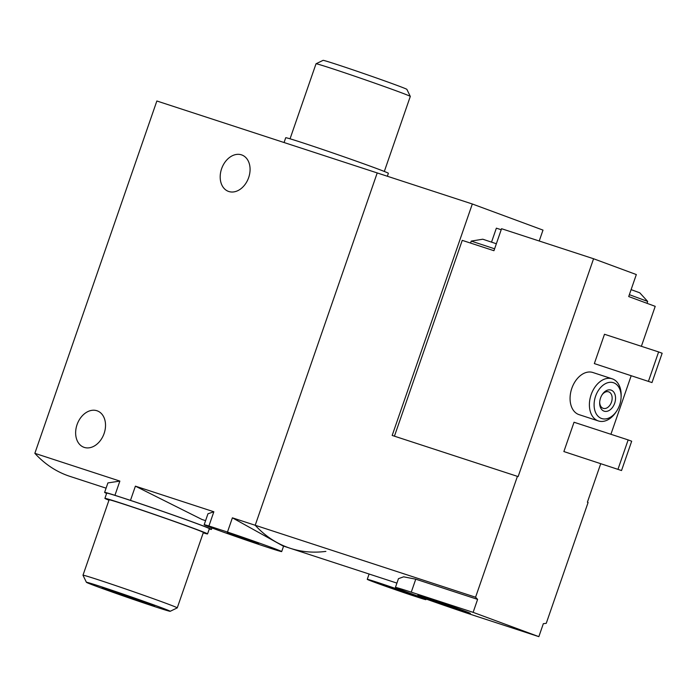 <?xml version="1.0" encoding="UTF-8"?>
<svg xmlns="http://www.w3.org/2000/svg" width="697" height="697" viewBox="0 0 697 697"><rect width="100%" height="100%" fill="white"/><g stroke="black" fill="none" stroke-linecap="round" stroke-linejoin="round"><path stroke-width="1.05" d="M106.624 493.415A56.535 1.089 19.1 0 1 104.62 492.404A56.535 1.089 19.1 0 1 114.935 495.306L130.478 500.376L135.401 486.157L213.848 511.764L207.959 513.776L204.177 524.736A41.018 0.784 19.1 0 1 208.917 525.991L213.848 511.764M130.478 500.376A56.535 1.089 19.1 0 1 184.478 519.056A56.535 1.089 19.1 0 1 211.47 529.406A56.535 1.089 19.1 0 1 209.274 528.962M205.589 520.659L201.964 519.474L135.401 486.157M114.935 495.306L119.867 481.087L107.896 482.925L104.62 492.404M106.092 488.17L69.866 476.347A166.278 112.975 -71.9 0 1 34.85 453.329L156.86 100.995L377.216 172.934L255.207 525.268L377.216 172.934L472.322 203.986L392.176 435.442L518.141 476.591L593.574 258.753L636.326 274.557L628.711 296.556L655.215 306.349L641.379 346.304M282.703 545.803L232.397 517.827L255.207 525.268A166.278 112.975 108.1 0 0 290.231 548.286A166.278 112.975 -71.9 0 1 255.207 525.268L475.572 597.216A166.278 112.975 108.1 0 0 477.611 599.376L473.124 612.349L411.265 592.154A51.543 0.993 -160.9 0 0 395.417 587.44A51.543 0.993 -160.9 0 0 424.334 598.409A51.543 0.993 -160.9 0 0 476.992 616.453L538.851 636.649L473.124 612.349M208.917 525.991L227.475 532.046L232.397 517.827M227.475 532.046A41.018 0.784 19.1 0 1 281.693 551.58A41.018 0.784 19.1 0 1 242.678 538.903A41.018 0.784 19.1 0 1 204.177 524.736M253.534 542.083L227.231 532.717L243.035 537.857L258.648 543.59L253.534 542.083M248.663 177.596A19.403 14.228 110.3 0 1 228.407 191.37A19.403 14.228 110.3 0 1 221.785 168.238A19.403 14.228 110.3 0 1 241.859 154.978A19.403 14.228 110.3 0 1 248.663 177.596M325.882 551.397A166.278 112.975 -71.9 0 1 290.231 548.286L282.694 545.829M34.85 453.329L119.867 481.087M104.114 433.482A19.403 14.228 110.3 0 1 83.858 447.265A19.403 14.228 110.3 0 1 77.236 424.133A19.403 14.228 110.3 0 1 97.31 410.873A19.403 14.228 110.3 0 1 104.114 433.482M384.317 171.453L410.298 96.439A49.888 0.958 -160.9 0 0 410.298 96.413L406.874 89.364A44.338 0.854 -160.9 0 0 395.905 84.973A44.338 0.854 -160.9 0 0 350.321 68.959A44.338 0.854 -160.9 0 0 323.086 60.351L316.037 63.776A49.888 0.958 -160.9 0 0 316.02 63.793L290.048 138.808M410.298 96.413A49.888 0.958 -160.9 0 0 397.952 91.473A49.888 0.958 -160.9 0 0 346.67 73.455A49.888 0.958 -160.9 0 0 316.037 63.776M387.358 176.245L388.377 173.292A54.314 1.045 -160.9 0 0 337.392 154.534A54.314 1.045 -160.9 0 0 285.718 137.745L284.062 142.519M470.553 243.07L471.242 241.092L482.777 239.21L496.351 243.75M631.107 289.63L639.768 292.81L647.67 301.426L629.365 294.683M501.204 229.74L496.36 228.163L491.551 242.068M483.274 247.226L472.148 243.593L493.946 250.711L501.561 228.712L593.574 258.753M472.148 243.593L462.242 240.36L394.432 436.174M631.177 375.77L610.912 434.283M600.709 463.74L587.397 502.197L588.102 502.459L546.248 623.336A166.278 112.975 108.1 0 1 543.338 623.667L538.851 636.649M539.217 241.014L542.998 230.106L472.322 203.986M461.841 610.851A27.775 0.531 -160.9 0 0 470.379 613.386A27.775 0.531 -160.9 0 0 444.303 603.802A27.775 0.531 -160.9 0 0 417.878 595.212A27.775 0.531 -160.9 0 0 433.325 601.084A27.775 0.531 -160.9 0 0 461.841 610.851M396.924 583.101L290.231 548.286M409.941 594.672A31.043 0.592 19.1 0 1 367.267 579.329A31.043 0.592 19.1 0 1 396.793 588.921A31.043 0.592 19.1 0 1 425.928 599.647A31.043 0.592 19.1 0 1 421.406 598.409L409.941 594.672M385.075 585.227L413.661 595.386L396.48 589.819L379.534 583.572L385.075 585.227M517.427 476.33L475.572 597.216M621.079 397.551L621.14 396.253A22.173 15.064 108.1 0 0 612.158 378.802L592.833 372.494A22.173 15.064 108.1 0 0 571.819 388.342A22.173 15.064 108.1 0 0 579.068 414.645L598.401 420.953A22.173 15.064 108.1 0 0 615.939 412.162L616.662 411.073A18.845 12.807 108.1 0 0 621.079 397.551A18.845 12.807 108.1 0 0 611.173 382.296A18.845 12.807 108.1 0 0 595.587 396.192A18.845 12.807 108.1 0 0 599.376 417.355A18.845 12.807 108.1 0 0 616.662 411.073M594.341 363.59L651.991 382.566L662.15 353.24L658.613 351.933L604.491 334.264L594.341 363.59L651.991 382.566M563.873 451.56L621.532 470.536L631.682 441.218L628.154 439.912L574.032 422.243L563.873 451.56L621.532 470.536M395.417 587.44L398.457 578.667L403.65 576.82L415.76 579.181L411.265 592.154M477.611 599.376L415.76 579.181M612.158 378.802A22.173 15.064 108.1 0 0 591.143 394.65A22.173 15.064 108.1 0 0 598.401 420.953M600.535 398.022A11.082 7.528 108.1 0 0 599.673 402.448A11.082 7.528 108.1 0 0 609.213 410.428A11.082 7.528 108.1 0 0 614.684 393.683A11.082 7.528 108.1 0 0 602.269 394.493A11.082 7.528 108.1 0 0 600.535 398.022M599.699 401.951A8.686 5.898 108.1 0 0 603.227 408.346A8.686 5.898 108.1 0 0 611.539 401.916A8.686 5.898 108.1 0 0 608.62 391.836A8.686 5.898 108.1 0 0 601.999 394.911M658.613 351.933L648.463 381.259M628.154 439.912L617.995 469.229M451.194 606.913L433.656 600.675L451.194 606.913M471.242 241.092L494.609 248.794M159.238 606.878A44.338 0.854 19.1 0 1 170.19 611.304A44.338 0.854 19.1 0 1 128.03 597.59A44.338 0.854 19.1 0 1 86.411 582.291A44.338 0.854 19.1 0 1 112.897 590.612A44.338 0.854 19.1 0 1 159.238 606.878M164.91 602.905A49.888 0.958 19.1 0 1 177.256 607.871A49.888 0.958 19.1 0 1 177.247 607.88L203.367 532.464A49.888 0.958 19.1 0 0 191.03 527.498A49.888 0.958 19.1 0 0 139.322 509.341A49.888 0.958 19.1 0 0 109.098 499.819L82.987 575.225A49.888 0.958 19.1 0 1 82.987 575.225A49.888 0.958 19.1 0 1 113.21 584.748A49.888 0.958 19.1 0 1 164.91 602.905M147.633 603.097A27.714 0.531 19.1 0 1 154.49 605.841A27.714 0.531 19.1 0 1 128.135 597.285A27.714 0.531 19.1 0 1 102.128 587.71A27.714 0.531 19.1 0 1 119.143 593.086A27.714 0.531 19.1 0 1 147.633 603.097M108.959 500.211A54.314 1.045 19.1 0 1 104.907 498.364A54.314 1.045 19.1 0 1 156.572 515.153A54.314 1.045 19.1 0 1 207.558 533.911A54.314 1.045 19.1 0 1 203.236 532.856M104.907 498.364L106.719 493.127A54.314 1.045 19.1 0 1 158.385 509.916A54.314 1.045 19.1 0 1 209.37 528.674L207.558 533.911M211.47 529.406L211.975 527.943M281.693 551.58L283.583 546.117M425.928 599.647L426.128 599.045M367.267 579.329L369.096 574.032M433.813 600.213L433.656 600.675M454.766 607.47L454.601 607.932M647.016 303.317L647.67 301.426M170.19 611.304L177.247 607.88M86.411 582.291L82.987 575.243"/></g></svg>
